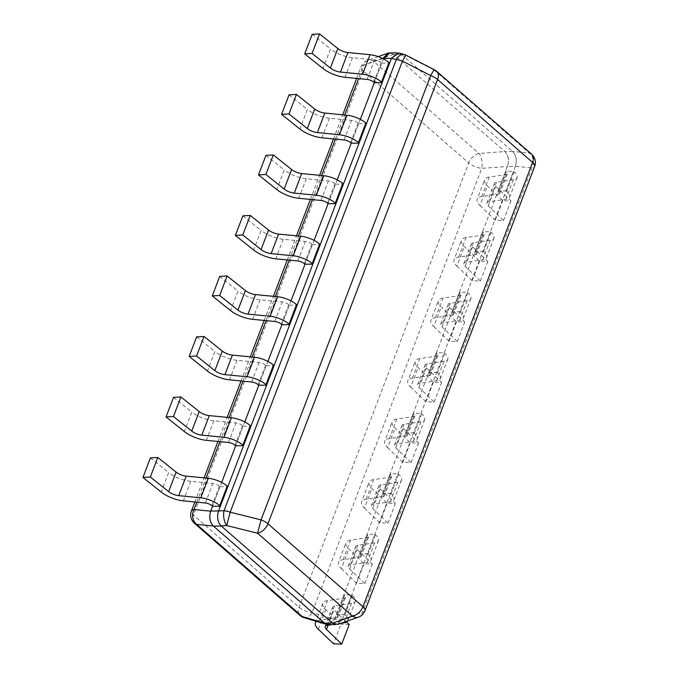 <?xml version="1.0" encoding="UTF-8"?>
<svg xmlns="http://www.w3.org/2000/svg" width="678" height="678" viewBox="0 0 678 678"><rect width="100%" height="100%" fill="white"/><g stroke="black" fill="none" stroke-linecap="round" stroke-linejoin="round"><path stroke-width="0.51" stroke-dasharray="3.39 2.54" d="M391.494 58.181L397.698 52.842L401.334 54.257L393.596 54.401L504.847 151.525C508.381 155.423 509.271 160.372 507.517 166.373C509.356 160.33 508.466 155.389 504.847 151.525L479.092 153.499A11.026 7.102 -48.9 0 0 468.701 162.94A11.026 4.187 -159.1 0 0 481.77 168.347A11.026 5.17 85.6 0 0 479.092 153.499L373.51 61.325A11.026 7.602 70.7 0 0 367.705 60.3A11.026 7.602 70.7 0 0 363.671 65.249A11.026 4.187 -159.1 0 0 361.06 66.766A11.026 4.187 -159.1 0 0 363.111 70.766A11.026 7.102 131.1 0 1 373.51 61.325L393.596 54.401M399.062 52.969L406.122 55.681A11.026 0.67 117.2 0 0 406.139 55.265M401.427 54.342L512.678 151.465C516.212 155.355 517.102 160.305 515.356 166.305L507.466 166.517L334.618 619.158L328.355 624.641M531.603 154.186A11.026 7.102 -48.9 0 0 529.365 153.101L512.678 151.465C516.297 155.321 517.187 160.271 515.356 166.305L532.035 167.941A11.026 4.187 -159.1 0 0 534.654 166.432M515.297 166.449L342.398 619.234L336.186 624.574L332.559 623.158M364.993 610.709A11.026 4.187 20.9 0 1 362.383 612.226L342.398 619.234L337.83 624.379M221.206 525.959C217.672 522.06 216.782 517.111 218.536 511.11M389.867 52.909L393.494 54.316L390.689 52.901M211.943 505.712L219.401 486.177L220.036 486.728L212.578 506.263L221.672 482.431M235.046 445.2L242.504 425.665L243.139 426.216L235.681 445.751L244.783 421.919M258.157 384.689L265.615 365.154L266.251 365.705L258.793 385.24L267.886 361.408M281.26 324.177L288.718 304.642L289.353 305.193L281.895 324.728L290.998 300.896M304.371 263.666L311.829 244.131L312.465 244.682L305.007 264.217L314.1 240.393M327.474 203.154L334.932 183.619L335.568 184.17L328.11 203.705L337.212 179.882M350.585 142.643L358.043 123.108L358.679 123.659L351.221 143.194L360.315 119.37M373.688 82.131L381.146 62.596L381.782 63.147L374.324 82.682L383.426 58.859M434.386 69.758A11.026 0.67 -62.8 0 1 434.369 70.173L529.365 153.101A11.026 9.034 -84.4 0 1 532.035 167.941L362.383 612.226A11.026 7.602 -109.3 0 1 358.34 617.183M404.249 54.503A11.026 6.602 -73.5 0 1 406.122 55.681L434.369 70.173A11.026 7.102 131.1 0 1 436.607 71.258M329.313 624.633L334.559 619.302L312.109 612.632A11.026 4.187 20.9 0 1 299.04 607.225L193.459 515.051A11.026 4.187 20.9 0 1 191.399 511.051M304.151 617.726A11.026 6.602 106.5 0 0 312.109 612.632L481.77 168.347L507.466 166.517M194.45 523.289A11.026 7.102 131.1 0 1 193.459 515.051L363.111 70.766L468.701 162.94L299.04 607.225A11.026 7.102 -48.9 0 0 300.04 615.463M480.007 205.57L495.254 220.214L503.491 220.519L488.245 205.866A8.822 3.348 20.9 0 1 486.94 202.976A8.822 3.348 20.9 0 1 489.024 201.764L505.847 199.307A15.984 6.068 -159.1 0 0 509.636 197.103A15.984 6.068 -159.1 0 0 506.652 191.306L506.017 190.755L513.475 171.22L514.11 171.771A15.984 6.068 20.9 0 1 517.094 177.568A15.984 6.068 20.9 0 1 513.305 179.772L496.491 182.229A8.822 3.348 20.9 0 0 494.398 183.441A8.822 3.348 20.9 0 0 495.703 186.331L510.949 200.985L502.72 200.68L487.465 186.026A19.298 7.322 -159.1 0 1 484.609 179.712L477.151 199.247A19.298 7.322 -159.1 0 0 480.007 205.57L487.465 186.026M481.727 196.595L489.185 177.06L506 174.593A5.509 2.093 -159.1 0 0 507.305 173.831A5.509 2.093 -159.1 0 0 506.28 171.831L498.822 191.366A5.509 2.093 20.9 0 1 499.847 193.366A5.509 2.093 20.9 0 1 498.542 194.128L481.727 196.595A19.298 7.322 -159.1 0 0 477.151 199.247M498.822 191.366L498.186 190.815L506.017 190.755M498.186 190.815L505.644 171.28L513.475 171.22M506.28 171.831L505.644 171.28M489.185 177.06A19.298 7.322 -159.1 0 0 484.609 179.712M495.254 220.214L502.72 200.68M503.491 220.519L510.949 200.985M456.904 266.073L472.151 280.726L480.38 281.031L465.133 266.378A8.822 3.348 20.9 0 1 463.828 263.488A8.822 3.348 20.9 0 1 465.922 262.276L482.736 259.818A15.984 6.068 -159.1 0 0 486.524 257.615A15.984 6.068 -159.1 0 0 483.55 251.818L482.914 251.267L490.372 231.723L491.008 232.283A15.984 6.068 20.9 0 1 493.982 238.08A15.984 6.068 20.9 0 1 490.194 240.283L473.38 242.741A8.822 3.348 20.9 0 0 471.286 243.953A8.822 3.348 20.9 0 0 472.6 246.843L487.846 261.496L479.609 261.191L464.362 246.538A19.298 7.322 -159.1 0 1 461.506 240.224L454.048 259.759A19.298 7.322 -159.1 0 0 456.904 266.073L464.362 246.538M458.616 257.098L466.074 237.563L482.897 235.105A5.509 2.093 -159.1 0 0 484.202 234.342A5.509 2.093 -159.1 0 0 483.177 232.342L475.71 251.877A5.509 2.093 20.9 0 1 476.744 253.877A5.509 2.093 20.9 0 1 475.439 254.64L458.616 257.098A19.298 7.322 -159.1 0 0 454.048 259.759M475.71 251.877L475.075 251.326L482.914 251.267M475.075 251.326L482.541 231.791L490.372 231.723M483.177 232.342L482.541 231.791M466.074 237.563A19.298 7.322 -159.1 0 0 461.506 240.224M472.151 280.726L479.609 261.191M480.38 281.031L487.846 261.496M433.793 326.584L449.039 341.237L457.277 341.543L442.031 326.889A8.822 3.348 20.9 0 1 440.725 323.999A8.822 3.348 20.9 0 1 442.81 322.787L459.633 320.33A15.984 6.068 -159.1 0 0 463.421 318.126A15.984 6.068 -159.1 0 0 460.438 312.329L459.803 311.77L467.261 292.235L467.896 292.794A15.984 6.068 20.9 0 1 470.879 298.591A15.984 6.068 20.9 0 1 467.091 300.795L450.277 303.252A8.822 3.348 20.9 0 0 448.183 304.464A8.822 3.348 20.9 0 0 449.489 307.354L464.735 322.008L456.506 321.703L441.259 307.049A19.298 7.322 -159.1 0 1 438.395 300.727L430.937 320.27A19.298 7.322 -159.1 0 0 433.793 326.584L441.259 307.049M435.513 317.609L442.971 298.074L459.786 295.616A5.509 2.093 -159.1 0 0 461.091 294.854A5.509 2.093 -159.1 0 0 460.065 292.854L452.607 312.389A5.509 2.093 20.9 0 1 453.633 314.389A5.509 2.093 20.9 0 1 452.328 315.151L435.513 317.609A19.298 7.322 -159.1 0 0 430.937 320.27M452.607 312.389L451.972 311.838L459.803 311.77M451.972 311.838L459.43 292.303L467.261 292.235M460.065 292.854L459.43 292.303M442.971 298.074A19.298 7.322 -159.1 0 0 438.395 300.727M449.039 341.237L456.506 321.703M457.277 341.543L464.735 322.008M410.69 387.096L425.937 401.749L434.166 402.054L418.919 387.401A8.822 3.348 20.9 0 1 417.614 384.511A8.822 3.348 20.9 0 1 419.707 383.299L436.522 380.841A15.984 6.068 -159.1 0 0 440.31 378.638A15.984 6.068 -159.1 0 0 437.335 372.841L436.7 372.281L444.158 352.746L444.793 353.306A15.984 6.068 20.9 0 1 447.768 359.103A15.984 6.068 20.9 0 1 443.98 361.306L427.165 363.764A8.822 3.348 20.9 0 0 425.081 364.976A8.822 3.348 20.9 0 0 426.386 367.866L441.632 382.519L433.395 382.214L418.148 367.561A19.298 7.322 -159.1 0 1 415.292 361.238L407.834 380.773A19.298 7.322 -159.1 0 0 410.69 387.096L418.148 367.561M412.402 378.121L419.868 358.586L436.683 356.128A5.509 2.093 -159.1 0 0 437.988 355.365A5.509 2.093 -159.1 0 0 436.963 353.365L429.496 372.9A5.509 2.093 20.9 0 1 430.53 374.9A5.509 2.093 20.9 0 1 429.225 375.663L412.402 378.121A19.298 7.322 -159.1 0 0 407.834 380.773M429.496 372.9L428.86 372.349L436.7 372.281M428.86 372.349L436.327 352.814L444.158 352.746M436.963 353.365L436.327 352.814M419.868 358.586A19.298 7.322 -159.1 0 0 415.292 361.238M425.937 401.749L433.395 382.214M434.166 402.054L441.632 382.519M387.579 447.607L402.825 462.26L411.063 462.565L395.816 447.912A8.822 3.348 20.9 0 1 394.511 445.022A8.822 3.348 20.9 0 1 396.596 443.81L413.419 441.344A15.984 6.068 -159.1 0 0 417.207 439.149A15.984 6.068 -159.1 0 0 414.224 433.352L413.588 432.793L421.046 413.258L421.682 413.817A15.984 6.068 20.9 0 1 424.665 419.614A15.984 6.068 20.9 0 1 420.877 421.809L404.063 424.275A8.822 3.348 20.9 0 0 401.969 425.487A8.822 3.348 20.9 0 0 403.274 428.377L418.521 443.031L410.292 442.726L395.045 428.072A19.298 7.322 -159.1 0 1 392.181 421.75L384.723 441.285A19.298 7.322 -159.1 0 0 387.579 447.607L395.045 428.072M389.299 438.632L396.757 419.097L413.572 416.639A5.509 2.093 -159.1 0 0 414.877 415.877A5.509 2.093 -159.1 0 0 413.851 413.877L406.393 433.411A5.509 2.093 20.9 0 1 407.419 435.412A5.509 2.093 20.9 0 1 406.114 436.174L389.299 438.632A19.298 7.322 -159.1 0 0 384.723 441.285M406.393 433.411L405.758 432.861L413.588 432.793M405.758 432.861L413.216 413.326L421.046 413.258M413.851 413.877L413.216 413.326M396.757 419.097A19.298 7.322 -159.1 0 0 392.181 421.75M402.825 462.26L410.292 442.726M411.063 462.565L418.521 443.031M364.476 508.119L379.722 522.772L387.96 523.077L372.705 508.424A8.822 3.348 20.9 0 1 371.4 505.534A8.822 3.348 20.9 0 1 373.493 504.322L390.308 501.856A15.984 6.068 -159.1 0 0 394.096 499.661A15.984 6.068 -159.1 0 0 391.121 493.864L390.486 493.304L397.944 473.769L398.579 474.329A15.984 6.068 20.9 0 1 401.562 480.126A15.984 6.068 20.9 0 1 397.766 482.321L380.951 484.787A8.822 3.348 20.9 0 0 378.866 485.999A8.822 3.348 20.9 0 0 380.172 488.889L395.418 503.542L387.18 503.237L371.934 488.584A19.298 7.322 -159.1 0 1 369.078 482.261L361.62 501.796A19.298 7.322 -159.1 0 0 364.476 508.119L371.934 488.584M366.188 499.144L373.654 479.609L390.469 477.151A5.509 2.093 -159.1 0 0 391.774 476.388A5.509 2.093 -159.1 0 0 390.748 474.388L383.282 493.923A5.509 2.093 20.9 0 1 384.316 495.923A5.509 2.093 20.9 0 1 383.011 496.686L366.188 499.144A19.298 7.322 -159.1 0 0 361.62 501.796M383.282 493.923L382.646 493.372L390.486 493.304M382.646 493.372L390.113 473.837L397.944 473.769M390.748 474.388L390.113 473.837M373.654 479.609A19.298 7.322 -159.1 0 0 369.078 482.261M379.722 522.772L387.18 503.237M387.96 523.077L395.418 503.542M341.365 568.63L356.611 583.283L364.849 583.589L349.602 568.935A8.822 3.348 20.9 0 1 348.297 566.045A8.822 3.348 20.9 0 1 350.39 564.833L367.205 562.367A15.984 6.068 -159.1 0 0 370.993 560.172A15.984 6.068 -159.1 0 0 368.01 554.375L367.374 553.816L374.832 534.281L375.468 534.84A15.984 6.068 20.9 0 1 378.451 540.637A15.984 6.068 20.9 0 1 374.663 542.832L357.848 545.298A8.822 3.348 20.9 0 0 355.755 546.51A8.822 3.348 20.9 0 0 357.06 549.4L372.307 564.054L364.078 563.749L348.831 549.095A19.298 7.322 -159.1 0 1 345.966 542.773L338.508 562.308A19.298 7.322 -159.1 0 0 341.365 568.63L348.831 549.095M343.085 559.655L350.543 540.12L367.357 537.662A5.509 2.093 -159.1 0 0 368.663 536.9A5.509 2.093 -159.1 0 0 367.637 534.9L360.179 554.435A5.509 2.093 20.9 0 1 361.204 556.435A5.509 2.093 20.9 0 1 359.899 557.197L343.085 559.655A19.298 7.322 -159.1 0 0 338.508 562.308M360.179 554.435L359.543 553.884L367.374 553.816M359.543 553.884L367.001 534.349L374.832 534.281M367.637 534.9L367.001 534.349M350.543 540.12A19.298 7.322 -159.1 0 0 345.966 542.773M356.611 583.283L364.078 563.749M364.849 583.589L372.307 564.054M347.797 620.879A15.984 6.068 -159.1 0 0 347.882 620.684A15.984 6.068 -159.1 0 0 344.907 614.887L344.271 614.327L351.729 594.792L352.365 595.352A15.984 6.068 20.9 0 1 355.348 601.149A15.984 6.068 20.9 0 1 351.551 603.344L334.737 605.81A8.822 3.348 20.9 0 0 332.652 607.022A8.822 3.348 20.9 0 0 333.957 609.912L346.619 622.082M332.33 624.608L340.661 623.387M319.974 620.167L327.44 600.632L344.255 598.174A5.509 2.093 -159.1 0 0 345.56 597.411A5.509 2.093 -159.1 0 0 344.534 595.411L337.068 614.946A5.509 2.093 20.9 0 1 338.102 616.946A5.509 2.093 20.9 0 1 336.796 617.709L319.974 620.167A19.298 7.322 -159.1 0 0 316.524 621.404M337.068 614.946L336.441 614.395L344.271 614.327M336.441 614.395L343.899 594.86L351.729 594.792M344.534 595.411L343.899 594.86M327.44 600.632A19.298 7.322 -159.1 0 0 322.864 603.284A19.298 7.322 -159.1 0 0 325.72 609.607L340.966 624.26L333.508 643.795M349.204 624.565L340.966 624.26M312.16 34.332L330.449 48.96L322.991 68.495M381.146 62.596A5.509 2.093 -159.1 0 0 374.612 59.893L352.509 57.74A19.298 7.322 20.9 0 1 330.449 48.96M381.782 63.147L389.613 63.088M289.057 94.844L307.346 109.472L299.888 129.006M358.043 123.108A5.509 2.093 -159.1 0 0 351.509 120.404L329.406 118.252A19.298 7.322 20.9 0 1 307.346 109.472M358.679 123.659L366.51 123.599M265.946 155.355L284.235 169.983L276.777 189.518M334.932 183.619A5.509 2.093 -159.1 0 0 328.398 180.916L306.295 178.763A19.298 7.322 20.9 0 1 284.235 169.983M335.568 184.17L343.399 184.111M242.843 215.867L261.132 230.495L253.674 250.029M311.829 244.131A5.509 2.093 -159.1 0 0 305.295 241.427L283.192 239.275A19.298 7.322 20.9 0 1 261.132 230.495M312.465 244.682L320.296 244.622M219.731 276.378L238.02 291.006L230.562 310.541M288.718 304.642A5.509 2.093 -159.1 0 0 282.184 301.939L260.081 299.786A19.298 7.322 20.9 0 1 238.02 291.006M289.353 305.193L297.184 305.134M196.628 336.89L214.918 351.509L207.46 371.044M265.615 365.154A5.509 2.093 -159.1 0 0 259.081 362.45L236.978 360.298A19.298 7.322 20.9 0 1 214.918 351.509M266.251 365.705L274.082 365.645M173.517 397.401L191.806 412.021L184.348 431.555M242.504 425.665A5.509 2.093 -159.1 0 0 235.969 422.962L213.867 420.809A19.298 7.322 20.9 0 1 191.806 412.021M243.139 426.216L250.97 426.157M150.414 457.913L168.703 472.532L161.245 492.067M219.401 486.177A5.509 2.093 -159.1 0 0 212.867 483.473L190.764 481.321A19.298 7.322 20.9 0 1 168.703 472.532M220.036 486.728L227.867 486.668M382.807 58.537L363.671 65.249L358.577 78.597M196.832 502.169L206.036 478.058M219.935 441.658L229.147 417.546M243.038 381.146L252.25 357.035M266.149 320.635L275.361 296.523M289.252 260.123L298.464 236.012M312.363 199.612L321.575 175.5M335.466 139.1L344.678 114.989M512.585 151.38L504.754 151.44M342.449 619.099L334.618 619.158M513.305 179.772L505.847 199.307M514.11 171.771L506.652 191.306M506 174.593L498.542 194.128M488.245 205.866L495.703 186.331M489.024 201.764L496.491 182.229M490.194 240.283L482.736 259.818M491.008 232.283L483.55 251.818M482.897 235.105L475.439 254.64M465.133 266.378L472.6 246.843M465.922 262.276L473.38 242.741M467.091 300.795L459.633 320.33M467.896 292.794L460.438 312.329M459.786 295.616L452.328 315.151M442.031 326.889L449.489 307.354M442.81 322.787L450.277 303.252M443.98 361.306L436.522 380.841M444.793 353.306L437.335 372.841M436.683 356.128L429.225 375.663M418.919 387.401L426.386 367.866M419.707 383.299L427.165 363.764M420.877 421.809L413.419 441.344M421.682 413.817L414.224 433.352M413.572 416.639L406.114 436.174M395.816 447.912L403.274 428.377M396.596 443.81L404.063 424.275M397.766 482.321L390.308 501.856M398.579 474.329L391.121 493.864M390.469 477.151L383.011 496.686M372.705 508.424L380.172 488.889M373.493 504.322L380.951 484.787M374.663 542.832L367.205 562.367M375.468 534.84L368.01 554.375M367.357 537.662L359.899 557.197M349.602 568.935L357.06 549.4M350.39 564.833L357.848 545.298M351.551 603.344L344.093 622.879M352.365 595.352L344.907 614.887M344.255 598.174L336.796 617.709M318.262 629.142L325.72 609.607M328.11 625.226L333.957 609.912M327.279 625.345L334.737 605.81M367.154 79.428L374.612 59.893M352.509 57.74L345.051 77.275M344.051 139.939L351.509 120.404M329.406 118.252L321.94 137.787M320.94 200.451L328.398 180.916M306.295 178.763L298.837 198.298M297.837 260.962L305.295 241.427M283.192 239.275L275.726 258.81M274.726 321.474L282.184 301.939M260.081 299.786L252.623 319.321M251.623 381.985L259.081 362.45M236.978 360.298L229.52 379.833M228.511 442.497L235.969 422.962M213.867 420.809L206.409 440.344M205.409 503.008L212.867 483.473M190.764 481.321L183.306 500.856M397.698 52.842L396.74 52.85M356.62 78.402L361.06 66.766A11.026 11.026 0 0 1 367.705 60.3L378.231 56.605M336.186 624.574L335.364 624.582M194.866 501.983L204.078 477.863M217.977 441.471L227.181 417.351M241.08 380.96L250.292 356.84M264.191 320.448L273.395 296.328M287.294 259.937L296.506 235.817M310.405 199.425L319.609 175.305M333.508 138.914L342.721 114.794M517.094 177.568L509.636 197.103M507.305 173.831L499.847 193.366M486.94 202.976L494.398 183.441M493.982 238.08L486.524 257.615M484.202 234.342L476.744 253.877M463.828 263.488L471.286 243.953M470.879 298.591L463.421 318.126M461.091 294.854L453.633 314.389M440.725 323.999L448.183 304.464M447.768 359.103L440.31 378.638M437.988 355.365L430.53 374.9M417.614 384.511L425.081 364.976M424.665 419.614L417.207 439.149M414.877 415.877L407.419 435.412M394.511 445.022L401.969 425.487M401.562 480.126L394.096 499.661M391.774 476.388L384.316 495.923M371.4 505.534L378.866 485.999M378.451 540.637L370.993 560.172M368.663 536.9L361.204 556.435M348.297 566.045L355.755 546.51M355.348 601.149L347.882 620.684M345.56 597.411L338.102 616.946M322.864 603.284L316.007 621.251M325.186 626.557L332.652 607.022"/><path stroke-width="1.02" d="M391.494 58.181L399.062 52.969L404.249 54.503A11.026 6.602 -73.5 0 0 396.283 59.605L224.028 510.687A11.026 4.187 20.9 0 1 230.189 512.195L226.706 525.535A11.026 5.17 -94.4 0 1 224.028 510.687L218.587 510.966L391.435 58.325L396.283 59.605A11.026 4.187 -159.1 0 1 402.444 61.105L230.189 512.195L261.038 519.882L430.691 75.597A11.026 0.67 -62.8 0 1 434.386 69.758L406.139 55.265A11.026 0.67 117.2 0 0 402.444 61.105L430.691 75.597A11.026 4.187 -159.1 0 1 437.598 79.504A11.026 7.102 131.1 0 0 436.607 71.258A11.026 11.026 0 0 0 434.386 69.758M332.559 623.158L352.543 616.149A11.026 7.602 -109.3 0 0 358.34 617.183L337.83 624.379L332.559 623.158L221.206 525.959C217.587 522.094 216.697 517.145 218.536 511.11M383.426 58.859L389.867 52.909L396.74 52.85M194.866 501.983L191.399 511.051A11.026 4.187 20.9 0 1 194.018 509.534L210.697 511.17C208.866 517.212 209.756 522.162 213.367 526.018C209.841 522.119 208.951 517.178 210.697 511.17L212.578 506.263L220.409 506.203L219.774 505.644A15.984 6.068 -159.1 0 0 200.824 497.805L178.721 495.652A8.822 3.348 -159.1 0 1 168.636 491.643L150.347 477.015L142.948 477.448L161.245 492.067A19.298 7.322 20.9 0 0 183.306 500.856L205.409 503.008A5.509 2.093 20.9 0 1 211.943 505.712L212.578 506.263M221.672 482.431L235.681 445.751L243.512 445.692L242.877 445.132A15.984 6.068 -159.1 0 0 223.926 437.293L201.824 435.149A8.822 3.348 -159.1 0 1 191.738 431.132L173.449 416.504L166.059 416.936L184.348 431.555A19.298 7.322 20.9 0 0 206.409 440.344L228.511 442.497A5.509 2.093 20.9 0 1 235.046 445.2L235.681 445.751M244.783 421.919L258.793 385.24L266.624 385.18L265.988 384.621A15.984 6.068 -159.1 0 0 247.038 376.782L224.935 374.637A8.822 3.348 -159.1 0 1 214.85 370.62L196.561 355.992L189.162 356.425L207.46 371.044A19.298 7.322 20.9 0 0 229.52 379.833L251.623 381.985A5.509 2.093 20.9 0 1 258.157 384.689L258.793 385.24M267.886 361.408L281.895 324.728L289.726 324.669L289.091 324.109A15.984 6.068 -159.1 0 0 270.141 316.27L248.038 314.126A8.822 3.348 -159.1 0 1 237.953 310.109L219.664 295.481L212.273 295.913L230.562 310.541A19.298 7.322 20.9 0 0 252.623 319.321L274.726 321.474A5.509 2.093 20.9 0 1 281.26 324.177L281.895 324.728M290.998 300.896L305.007 264.217L312.838 264.157L312.202 263.598A15.984 6.068 -159.1 0 0 293.252 255.767L271.149 253.614A8.822 3.348 -159.1 0 1 261.064 249.597L242.775 234.969L235.376 235.402L253.674 250.029A19.298 7.322 20.9 0 0 275.726 258.81L297.837 260.962A5.509 2.093 20.9 0 1 304.371 263.666L305.007 264.217M314.1 240.393L328.11 203.705L335.941 203.646L335.305 203.095A15.984 6.068 -159.1 0 0 316.355 195.256L294.252 193.103A8.822 3.348 -159.1 0 1 284.167 189.086L265.878 174.458L258.488 174.89L276.777 189.518A19.298 7.322 20.9 0 0 298.837 198.298L320.94 200.451A5.509 2.093 20.9 0 1 327.474 203.154L328.11 203.705M337.212 179.882L351.221 143.194L359.052 143.134L358.416 142.583A15.984 6.068 -159.1 0 0 339.466 134.744L317.363 132.591A8.822 3.348 -159.1 0 1 307.278 128.574L288.989 113.946L281.59 114.379L299.888 129.006A19.298 7.322 20.9 0 0 321.94 137.787L344.051 139.939A5.509 2.093 20.9 0 1 350.585 142.643L351.221 143.194M360.315 119.37L374.324 82.682L382.155 82.623L381.519 82.072A15.984 6.068 -159.1 0 0 362.569 74.233L340.466 72.08A8.822 3.348 -159.1 0 1 330.381 68.063L312.092 53.435L304.702 53.867L322.991 68.495A19.298 7.322 20.9 0 0 345.051 77.275L367.154 79.428A5.509 2.093 20.9 0 1 373.688 82.131L374.324 82.682M221.206 525.959L226.706 525.535L257.547 533.222L261.038 519.882A11.026 4.187 20.9 0 1 267.946 523.78A11.026 7.102 131.1 0 1 257.547 533.222L352.543 616.149A11.026 7.102 -48.9 0 0 362.942 606.717A11.026 4.187 20.9 0 1 364.993 610.709L534.654 166.432A11.026 4.187 -159.1 0 0 532.594 162.432A11.026 7.102 -48.9 0 0 531.603 154.186L436.607 71.258M390.689 52.901L388.223 53.104L382.807 58.537M335.364 624.582L328.355 624.641L324.72 623.226L326.991 624.514L329.313 624.633M194.45 523.289L300.04 615.463A11.026 7.102 -48.9 0 0 302.269 616.556L324.626 623.141L213.367 526.018L196.688 524.382A11.026 7.102 131.1 0 1 194.45 523.289A11.026 11.026 0 0 1 191.399 511.051M196.832 502.169L194.018 509.534A11.026 9.034 95.6 0 0 196.688 524.382L302.269 616.556A11.026 6.602 106.5 0 0 304.151 617.726L326.991 624.514M340.661 623.387L344.093 622.879A15.984 6.068 -159.1 0 0 347.797 620.879M316.524 621.404A19.298 7.322 -159.1 0 0 315.406 622.819A19.298 7.322 -159.1 0 0 318.262 629.142L333.508 643.795L341.746 644.1L326.491 629.447A8.822 3.348 20.9 0 1 325.186 626.557A8.822 3.348 20.9 0 1 327.279 625.345L332.33 624.608M341.746 644.1L349.204 624.565L346.619 622.082M304.702 53.867L312.16 34.332L319.55 33.9L337.847 48.528A8.822 3.348 -159.1 0 0 347.924 52.545L370.035 54.698A15.984 6.068 20.9 0 1 388.977 62.537L389.613 63.088L382.155 82.623M319.55 33.9L312.092 53.435M281.59 114.379L289.057 94.844L296.447 94.412L314.736 109.039A8.822 3.348 -159.1 0 0 324.821 113.057L346.924 115.209A15.984 6.068 20.9 0 1 365.874 123.049L366.51 123.599L359.052 143.134M296.447 94.412L288.989 113.946M258.488 174.89L265.946 155.355L273.336 154.923L291.633 169.551A8.822 3.348 -159.1 0 0 301.71 173.568L323.821 175.721A15.984 6.068 20.9 0 1 342.763 183.552L343.399 184.111L335.941 203.646M273.336 154.923L265.878 174.458M235.376 235.402L242.843 215.867L250.233 215.434L268.522 230.062A8.822 3.348 -159.1 0 0 278.607 234.079L300.71 236.224A15.984 6.068 20.9 0 1 319.66 244.063L320.296 244.622L312.838 264.157M250.233 215.434L242.775 234.969M212.273 295.913L219.731 276.378L227.122 275.946L245.419 290.574A8.822 3.348 -159.1 0 0 255.504 294.591L277.607 296.735A15.984 6.068 20.9 0 1 296.549 304.575L297.184 305.134L289.726 324.669M227.122 275.946L219.664 295.481M189.162 356.425L196.628 336.89L204.019 336.458L222.308 351.085A8.822 3.348 -159.1 0 0 232.393 355.103L254.496 357.247A15.984 6.068 20.9 0 1 273.446 365.086L274.082 365.645L266.624 385.18M204.019 336.458L196.561 355.992M166.059 416.936L173.517 397.401L180.907 396.969L199.205 411.597A8.822 3.348 -159.1 0 0 209.29 415.606L231.393 417.758A15.984 6.068 20.9 0 1 250.335 425.598L250.97 426.157L243.512 445.692M180.907 396.969L173.449 416.504M142.948 477.448L150.414 457.913L157.804 457.481L176.094 472.108A8.822 3.348 -159.1 0 0 186.179 476.117L208.282 478.27A15.984 6.068 20.9 0 1 227.232 486.109L227.867 486.668L220.409 506.203M157.804 457.481L150.347 477.015M391.435 58.325L383.604 58.384M206.036 478.058L219.935 441.658M229.147 417.546L243.038 381.146M252.25 357.035L266.149 320.635M275.361 296.523L289.252 260.123M298.464 236.012L312.363 199.612M321.575 175.5L335.466 139.1M344.678 114.989L358.577 78.597M218.587 510.966L210.756 511.026M532.594 162.432L437.598 79.504L267.946 523.78L362.942 606.717L532.594 162.432M221.299 526.043L213.468 526.103M332.457 623.082L324.626 623.141M326.491 629.447L328.11 625.226M362.569 74.233L370.035 54.698M381.519 82.072L388.977 62.537M337.847 48.528L330.381 68.063M347.924 52.545L340.466 72.08M339.466 134.744L346.924 115.209M358.416 142.583L365.874 123.049M314.736 109.039L307.278 128.574M324.821 113.057L317.363 132.591M316.355 195.256L323.821 175.721M335.305 203.095L342.763 183.552M291.633 169.551L284.167 189.086M301.71 173.568L294.252 193.103M293.252 255.767L300.71 236.224M312.202 263.598L319.66 244.063M268.522 230.062L261.064 249.597M278.607 234.079L271.149 253.614M270.141 316.27L277.607 296.735M289.091 324.109L296.549 304.575M245.419 290.574L237.953 310.109M255.504 294.591L248.038 314.126M247.038 376.782L254.496 357.247M265.988 384.621L273.446 365.086M222.308 351.085L214.85 370.62M232.393 355.103L224.935 374.637M223.926 437.293L231.393 417.758M242.877 445.132L250.335 425.598M199.205 411.597L191.738 431.132M209.29 415.606L201.824 435.149M200.824 497.805L208.282 478.27M219.774 505.644L227.232 486.109M176.094 472.108L168.636 491.643M186.179 476.117L178.721 495.652M358.34 617.183A11.026 11.026 0 0 0 364.993 610.709M534.654 166.432A11.026 11.026 0 0 0 531.603 154.186M406.139 55.265A11.026 11.026 0 0 0 404.249 54.503M378.231 56.605L388.223 53.104M204.078 477.863L217.977 441.471M227.181 417.351L241.08 380.96M250.292 356.84L264.191 320.448M273.395 296.328L287.294 259.937M296.506 235.817L310.405 199.425M319.609 175.305L333.508 138.914M342.721 114.794L356.62 78.402M300.04 615.463A11.026 11.026 0 0 0 304.151 617.726M316.007 621.251L315.406 622.819"/></g></svg>
